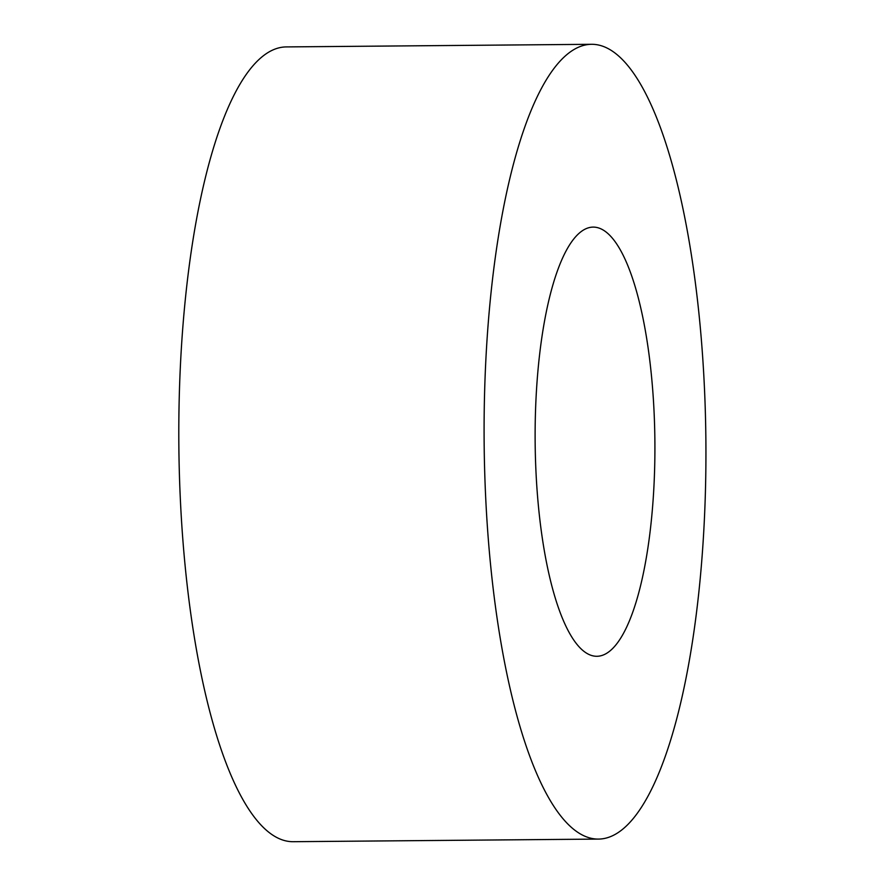 <?xml version="1.0" encoding="UTF-8"?>
<svg xmlns="http://www.w3.org/2000/svg" width="886" height="886" viewBox="0 0 886 886"><rect width="100%" height="100%" fill="white"/><g stroke="black" fill="none" stroke-linecap="round" stroke-linejoin="round"><path stroke-width="1.33" d="M578.647 233.694A214.6 59.871 89.5 0 0 535.831 468.539A214.6 59.871 89.5 0 0 596.854 656.282A214.6 59.871 89.5 0 0 654.887 441.173A214.6 59.871 89.5 0 0 593.177 227.104A214.6 59.871 89.5 0 0 578.647 233.694M564.703 56.505A397.404 110.872 89.5 0 0 485.406 491.409A397.404 110.872 89.5 0 0 598.427 839.086A397.404 110.872 89.5 0 0 705.887 440.741A397.404 110.872 89.5 0 0 591.604 44.3A397.404 110.872 89.5 0 0 564.703 56.505M591.604 44.3L286.322 46.914A397.404 110.872 89.5 0 0 259.41 59.118A397.404 110.872 89.5 0 0 180.113 494.023A397.404 110.872 89.5 0 0 293.133 841.7L598.427 839.086"/></g></svg>
